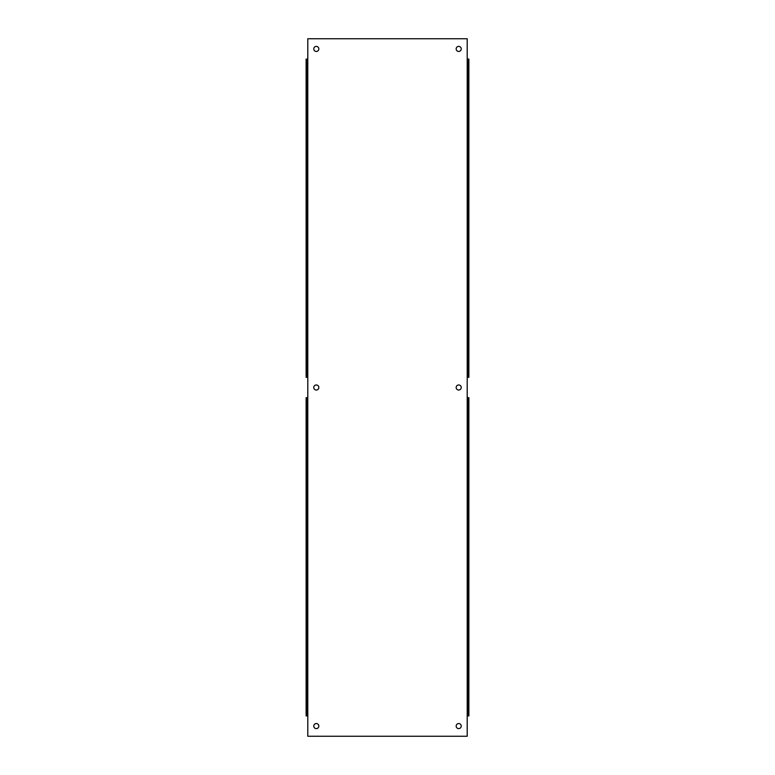 <?xml version="1.0" encoding="UTF-8"?>
<svg xmlns="http://www.w3.org/2000/svg" width="775" height="775" viewBox="0 0 775 775"><rect width="100%" height="100%" fill="white"/><g stroke="black" fill="none" stroke-linecap="round" stroke-linejoin="round"><path stroke-width="1.16" d="M316.297 46.384A2.538 2.538 0 0 0 313.759 48.922A2.538 2.538 0 0 0 316.297 51.46A2.538 2.538 0 0 0 318.835 48.922A2.538 2.538 0 0 0 316.297 46.384M316.297 384.962A2.538 2.538 0 0 0 313.759 387.5A2.538 2.538 0 0 0 316.297 390.038A2.538 2.538 0 0 0 318.835 387.5A2.538 2.538 0 0 0 316.297 384.962M316.297 723.54A2.538 2.538 0 0 0 313.759 726.078A2.538 2.538 0 0 0 316.297 728.616A2.538 2.538 0 0 0 318.835 726.078A2.538 2.538 0 0 0 316.297 723.54M458.703 46.384A2.538 2.538 0 0 0 456.165 48.922A2.538 2.538 0 0 0 458.703 51.46A2.538 2.538 0 0 0 461.241 48.922A2.538 2.538 0 0 0 458.703 46.384M458.703 384.962A2.538 2.538 0 0 0 456.165 387.5A2.538 2.538 0 0 0 458.703 390.038A2.538 2.538 0 0 0 461.241 387.5A2.538 2.538 0 0 0 458.703 384.962M458.703 723.54A2.538 2.538 0 0 0 456.165 726.078A2.538 2.538 0 0 0 458.703 728.616A2.538 2.538 0 0 0 461.241 726.078A2.538 2.538 0 0 0 458.703 723.54M467.209 736.25L307.791 736.25L307.791 715.906L306.125 715.906L306.125 397.672L307.791 397.672L307.791 377.328L307.229 377.328L307.229 59.094L307.791 59.094L307.791 38.75L467.209 38.75L467.209 59.094L467.771 59.094L467.771 377.328L467.209 377.328L467.209 397.672L467.771 397.672L467.771 715.906L467.209 715.906L467.209 736.25M467.771 397.672L468.875 397.672L468.875 715.906L467.771 715.906M467.771 377.328L468.875 377.328L468.875 59.094L467.771 59.094M307.229 377.328L306.125 377.328L306.125 59.094L307.229 59.094M307.229 715.906L307.229 397.672M467.209 397.672L467.209 715.906M467.209 59.094L467.209 377.328M307.791 377.328L307.791 59.094M307.791 715.906L307.791 397.672"/></g></svg>

